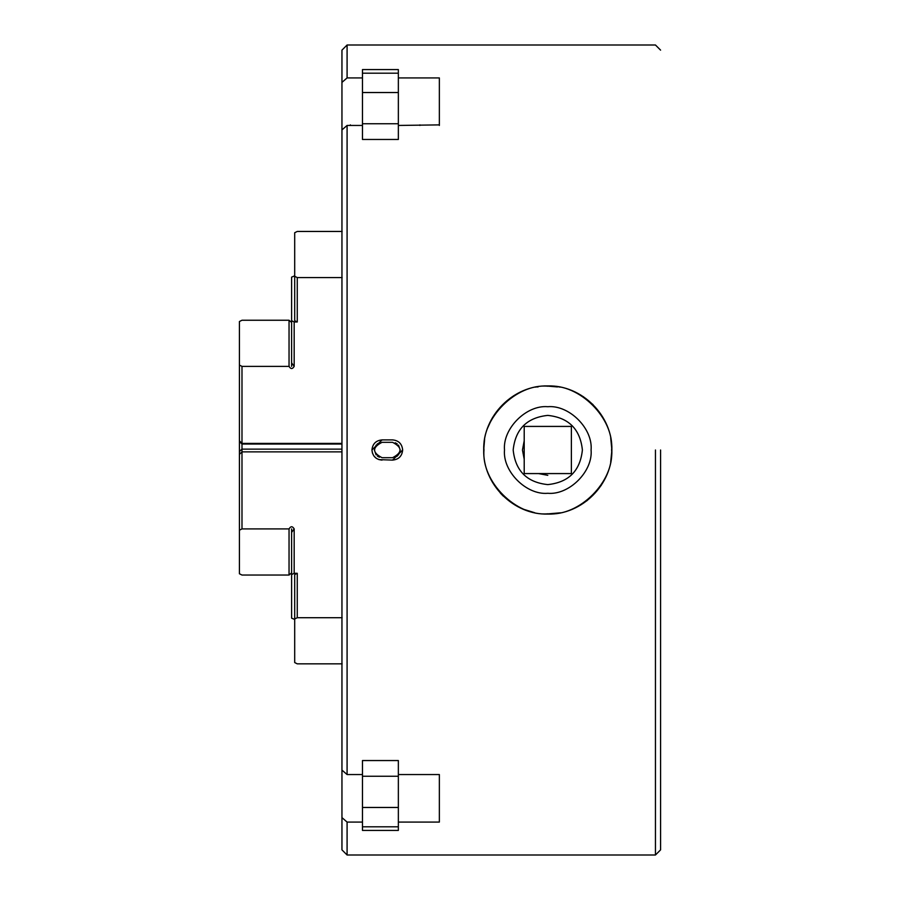 <?xml version="1.0" encoding="UTF-8"?>
<svg xmlns="http://www.w3.org/2000/svg" width="900" height="900" viewBox="0 0 900 900"><rect width="100%" height="100%" fill="white"/><g stroke="black" fill="none" stroke-linecap="round" stroke-linejoin="round"><path stroke-width="1.35" d="M347.085 77.929L341.955 82.395L341.955 50.13L347.085 45L347.085 77.918L362.464 77.929L362.464 69.581L398.351 69.581L398.351 92.531L362.464 92.531L362.464 77.929M341.955 770.085L341.955 129.915L347.085 125.449L347.085 774.551L341.955 770.085M341.955 82.395L341.955 277.582M398.351 774.551L398.351 776.25L362.464 776.25L362.464 760.545L398.351 760.545L398.351 774.551L439.358 774.551L439.358 822.082L398.351 822.082L398.351 830.419L362.464 830.419L362.464 822.082L347.085 822.082L347.085 855L341.955 849.87L341.955 663.84M439.358 124.886L398.351 125.449L398.351 139.455L362.464 139.455L362.464 125.449L347.085 125.449M362.464 774.551L347.085 774.551M392.558 442.316L382.05 442.316C372.127 447.435 372.127 452.565 382.05 457.695L392.558 457.695C402.48 452.565 402.48 447.435 392.558 442.316M655.447 450L655.447 855L655.447 450M611.876 450C612.754 484.121 582.041 515.059 547.785 514.08C513.551 515.081 482.805 484.065 483.705 450C482.827 415.89 513.529 384.941 547.785 385.92C582.03 384.919 612.776 415.935 611.876 450M392.558 460.103C398.678 459.517 402.041 456.154 402.66 450L392.558 460.103L378.956 459.619M372.454 453.15L371.947 450C372.589 456.176 375.952 459.54 382.05 460.103M395.19 457.223L397.496 455.895M398.464 454.928L400.241 450L398.475 445.095M397.238 443.902L395.19 442.777M379.418 442.777L377.1 444.105M376.144 445.072L374.355 450L376.121 454.905M377.37 456.109L379.418 457.223M376.144 458.19L373.905 455.985M371.947 450L382.05 439.897C375.93 440.483 372.566 443.846 371.947 450M402.66 450C402.03 443.846 398.666 440.471 392.558 439.897L382.05 439.897M439.358 125.449L439.358 77.929L398.351 77.929M557.505 386.944L545.895 385.942M492.109 418.275L487.553 428.164M484.627 439.166L483.705 450M660.577 450L660.577 849.87L660.577 450M610.684 462.274L611.876 450.045M545.962 514.058L560.565 512.798M578.408 506.295L587.306 500.445M601.031 485.662L606.814 474.964M611.876 449.955L610.684 437.738M558.484 386.82L560.261 387.146M572.332 390.803L574.673 391.838M583.2 396.585L593.021 404.606M575.989 392.456L578.464 393.739M500.332 493.054L503.404 496.226M523.114 509.141L534.735 512.741M513.551 395.831L523.249 390.803M535.298 387.146L536.377 386.944M341.955 817.605L347.085 822.082M524.205 440.764L522.461 450L524.205 459.236L522.461 450L524.205 440.764M538.56 473.58L547.785 475.324L538.56 473.58M547.785 386.201C516.229 383.344 481.14 418.433 483.986 450C481.14 481.567 516.229 516.656 547.785 513.799C579.352 516.656 614.441 481.567 611.584 450C614.441 418.433 579.352 383.344 547.785 386.201M547.785 406.71C526.365 404.775 502.56 428.58 504.495 450C502.56 471.42 526.365 495.236 547.785 493.29C569.205 495.236 593.021 471.42 591.086 450C593.021 428.58 569.205 404.775 547.785 406.71M547.785 484.605C568.654 482.4 580.196 470.869 582.39 450C580.196 429.131 568.654 417.6 547.785 415.395C526.916 417.6 515.385 429.131 513.18 450C515.385 470.869 526.916 482.4 547.785 484.605M547.785 426.42L524.205 426.42L524.205 473.58L571.376 473.58L571.376 426.42L547.785 426.42M362.464 73.204L398.351 73.204M362.464 92.531L362.464 125.449M398.351 92.531L398.351 123.75L362.464 123.75M362.464 776.25L362.464 822.082M398.351 776.25L398.351 807.469L362.464 807.469M398.351 822.082L398.351 807.469M362.464 826.796L398.351 826.796M398.351 125.449L398.351 123.75M341.955 451.879L241.987 451.879L239.422 454.354L239.422 451.474L241.987 449.134L241.987 366.379L289.046 366.379C290.756 369.236 292.466 369.236 294.176 366.379L291.611 362.88L291.611 366.379M239.422 451.474L239.422 365.096L241.987 366.379M341.955 449.134L241.987 449.134L241.987 528.908L289.046 528.908C290.756 526.05 292.466 526.05 294.176 528.908L294.176 573.3L297.259 573.3L297.259 617.704L294.694 618.986L294.694 662.558L297.259 663.84L342.157 663.84M294.694 619.447L291.611 618.165L291.611 574.582L294.176 573.3M291.611 572.827L289.046 575.044L241.987 575.044L239.422 573.761L239.422 530.19L241.987 528.908M297.259 617.704L342.157 617.704M294.694 618.986L294.694 574.582L297.259 573.3M291.611 528.908L291.611 532.406L294.176 528.908M289.046 528.908L289.046 575.044M291.611 532.406L291.611 574.582M239.422 454.354L239.422 530.19M350.37 124.886L350.37 125.449M419.929 124.886L419.929 125.449M342.157 231.446L297.259 231.446L294.694 232.729L294.694 276.3L297.259 277.582L342.157 277.582M297.259 277.582L297.259 321.986L294.176 321.986L294.176 366.379M341.955 443.407L241.987 443.407L239.422 440.865M341.955 444.049L241.987 444.049L239.422 441.551M239.422 365.096L239.422 321.525L241.987 320.243L289.046 320.243L291.611 322.459M294.176 321.986L291.611 320.704L291.611 277.121L294.694 275.839M294.694 276.3L294.694 320.704L297.259 321.986M291.611 320.704L291.611 362.88M289.046 320.243L289.046 366.379M347.085 855L655.447 855L660.577 849.87M660.577 50.13L655.447 45L347.085 45M538.076 386.944L536.366 386.944"/></g></svg>
